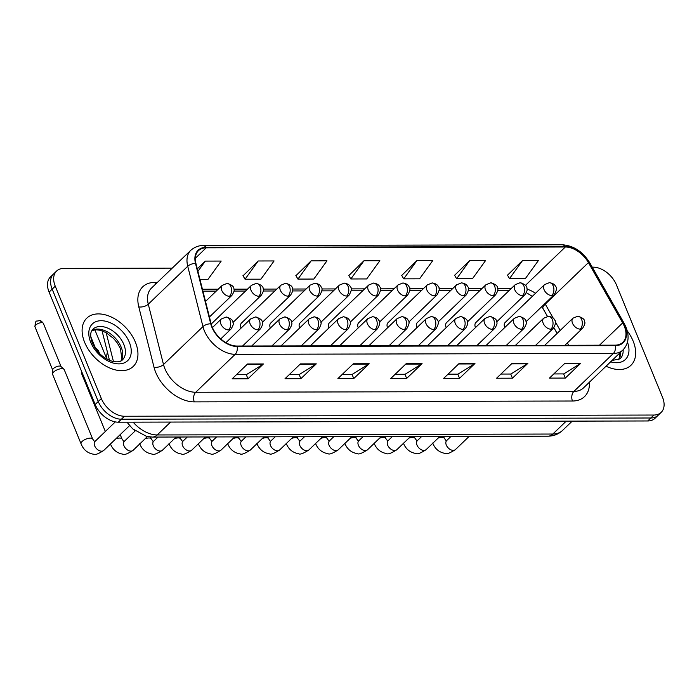 <?xml version="1.0" encoding="UTF-8"?>
<svg xmlns="http://www.w3.org/2000/svg" width="699" height="699" viewBox="0 0 699 699"><rect width="100%" height="100%" fill="white"/><g stroke="black" fill="none" stroke-linecap="round" stroke-linejoin="round"><path stroke-width="1.05" d="M496.683 321.872L524.897 294.751A6.981 4.482 46.1 0 1 522.485 295.633A6.981 4.482 46.1 0 1 514.77 289.736A6.981 4.482 46.1 0 1 515.215 284.685L475.905 322.484A6.981 4.482 46.1 0 0 475.46 327.534A6.981 4.482 46.1 0 0 475.477 327.578M467.386 321.942L495.591 294.821A6.981 4.482 46.1 0 1 493.179 295.703A6.981 4.482 46.1 0 1 485.464 289.797A6.981 4.482 46.1 0 1 485.919 284.755L446.609 322.554A6.981 4.482 46.1 0 0 446.154 327.595A6.981 4.482 46.1 0 0 446.172 327.648M438.081 322.003L466.285 294.882A6.981 4.482 46.1 0 1 463.874 295.773A6.981 4.482 46.1 0 1 456.159 289.867A6.981 4.482 46.1 0 1 456.613 284.825L417.303 322.623A6.981 4.482 46.1 0 0 416.849 327.665A6.981 4.482 46.1 0 0 416.875 327.717M408.784 322.073L436.989 294.952A6.981 4.482 46.1 0 1 434.577 295.834A6.981 4.482 46.1 0 1 426.862 289.936A6.981 4.482 46.1 0 1 427.316 284.895L388.006 322.693A6.981 4.482 46.1 0 0 387.552 327.735A6.981 4.482 46.1 0 0 387.569 327.787M379.478 322.143L407.683 295.022A6.981 4.482 46.1 0 1 405.271 295.904A6.981 4.482 46.1 0 1 397.556 290.006A6.981 4.482 46.1 0 1 398.011 284.956L358.701 322.755A6.981 4.482 46.1 0 0 358.246 327.805A6.981 4.482 46.1 0 0 358.272 327.848M350.182 322.213L378.386 295.092A6.981 4.482 46.1 0 1 375.975 295.974A6.981 4.482 46.1 0 1 368.259 290.068A6.981 4.482 46.1 0 1 368.705 285.026L329.395 322.824A6.981 4.482 46.1 0 0 328.949 327.866A6.981 4.482 46.1 0 0 328.967 327.918M320.876 322.274L349.081 295.153A6.981 4.482 46.1 0 1 346.669 296.044A6.981 4.482 46.1 0 1 338.954 290.137A6.981 4.482 46.1 0 1 339.408 285.096L300.098 322.894A6.981 4.482 46.1 0 0 299.644 327.936A6.981 4.482 46.1 0 0 299.67 327.988M291.57 322.344L319.784 295.223A6.981 4.482 46.1 0 1 317.372 296.105A6.981 4.482 46.1 0 1 309.657 290.207A6.981 4.482 46.1 0 1 310.103 285.166L270.793 322.964A6.981 4.482 46.1 0 0 270.338 328.006A6.981 4.482 46.1 0 0 270.364 328.058M262.274 322.414L290.478 295.293A6.981 4.482 46.1 0 1 288.067 296.175A6.981 4.482 46.1 0 1 280.351 290.277A6.981 4.482 46.1 0 1 280.806 285.227L241.496 323.025A6.981 4.482 46.1 0 0 241.041 328.067A6.981 4.482 46.1 0 0 241.059 328.119M232.968 322.484L261.173 295.362A6.981 4.482 46.1 0 1 258.761 296.245A6.981 4.482 46.1 0 1 251.046 290.338A6.981 4.482 46.1 0 1 251.5 285.297L212.19 323.095A6.981 4.482 46.1 0 0 211.351 324.537M525.989 321.802L554.193 294.681A6.981 4.482 46.1 0 1 551.782 295.563A6.981 4.482 46.1 0 1 544.067 289.666A6.981 4.482 46.1 0 1 544.521 284.624L505.211 322.422A6.981 4.482 46.1 0 0 504.757 327.464A6.981 4.482 46.1 0 0 504.783 327.516M557.103 333.423L553.87 327.726M547.422 316.385L542.118 307.044M107.043 359.181A20.935 13.456 -133.9 0 1 107.445 352.2M633.128 341.077A33.5 21.538 46.1 0 0 627.256 330.898A33.5 21.538 46.1 0 1 633.128 341.077A33.5 21.538 46.1 0 1 630.961 365.289A33.5 21.538 46.1 0 0 633.128 341.077M135.414 342.23A33.5 21.538 46.1 0 0 112.251 317.477A33.5 21.538 46.1 0 0 86.807 318.141A33.5 21.538 46.1 0 0 84.64 342.344A33.5 21.538 46.1 0 0 107.803 367.097A33.5 21.538 46.1 0 0 133.247 366.433A33.5 21.538 46.1 0 0 135.414 342.23A33.5 21.538 46.1 0 0 112.251 317.477A33.5 21.538 46.1 0 0 86.807 318.141A33.5 21.538 46.1 0 0 84.64 342.344A33.5 21.538 46.1 0 0 107.803 367.097A33.5 21.538 46.1 0 0 133.247 366.433A33.5 21.538 46.1 0 0 135.414 342.23M624.286 326.188A22.333 14.356 -133.9 0 1 622.844 342.327A22.333 14.356 -133.9 0 1 615.12 345.157L236.944 346.031A22.333 14.356 -133.9 0 1 211.168 323.855L195.938 263.506A22.333 14.356 -133.9 0 1 198.472 250.653A22.333 14.356 -133.9 0 1 206.196 247.83L565.342 247A22.333 14.356 -133.9 0 1 588.427 262.606L622.678 322.903A22.333 14.356 -133.9 0 1 624.286 326.188M624.705 326.188A22.892 14.714 46.1 0 0 623.062 322.824L588.811 262.518A22.892 14.714 46.1 0 0 565.15 246.529L206.004 247.359A22.892 14.714 46.1 0 0 195.493 263.427L210.722 323.777A22.892 14.714 46.1 0 0 237.144 346.503L615.312 345.629A22.892 14.714 46.1 0 0 624.705 326.188M172.234 268.145L63.836 268.399A20.935 13.456 46.1 0 0 56.602 271.046L50.442 276.97A20.935 13.456 46.1 0 0 49.087 292.103L95.169 404.476L98.253 401.514A20.935 13.456 46.1 0 0 121.399 419.217L650.839 417.993A20.935 13.456 46.1 0 0 658.082 415.346A20.935 13.456 46.1 0 1 650.839 417.993L121.399 419.217A20.935 13.456 46.1 0 1 98.253 401.514L52.163 289.141L98.253 401.514L101.338 398.544A20.935 13.456 46.1 0 0 124.483 416.255L653.923 415.031A20.935 13.456 46.1 0 0 661.158 412.384A20.935 13.456 46.1 0 0 662.512 397.25L616.431 284.877A20.935 13.456 46.1 0 0 593.285 267.175L592.254 267.175M53.517 274.008A20.935 13.456 46.1 0 0 52.163 289.141A20.935 13.456 46.1 0 1 53.517 274.008M247.533 364.013L232.112 378.841L247.979 378.797L263.401 363.978L247.533 364.013M236.445 374.673L246.389 374.647L262.833 364.424A5.583 3.644 -90.1 0 0 263.401 363.978M246.275 374.647L247.979 378.797M300.421 363.891L285.009 378.718L300.876 378.675L316.289 363.856L300.421 363.891M289.342 374.55L299.277 374.524L315.721 364.301A5.583 3.644 -90.1 0 0 316.289 363.856M299.172 374.524L300.876 378.675M353.31 363.768L337.897 378.596L353.764 378.552L369.186 363.733L353.31 363.768M342.23 374.428L352.174 374.402L368.618 364.179A5.583 3.644 -90.1 0 0 369.186 363.733M352.06 374.402L353.764 378.552M564.879 363.279L549.466 378.107L565.334 378.072L580.747 363.244L564.879 363.279M553.8 373.939L563.735 373.913L580.179 363.69A5.583 3.644 -90.1 0 0 580.747 363.244M563.63 373.913L565.334 378.072M511.991 363.401L496.57 378.229L512.437 378.185L527.859 363.366L511.991 363.401M500.903 374.061L510.847 374.035L527.291 363.812A5.583 3.644 -90.1 0 0 527.859 363.366M510.733 374.035L512.437 378.185M459.094 363.524L443.682 378.351L459.549 378.308L474.962 363.489L459.094 363.524M448.015 374.183L457.959 374.157L474.403 363.934A5.583 3.644 -90.1 0 0 474.962 363.489M457.845 374.157L459.549 378.308M406.206 363.646L390.793 378.474L406.661 378.43L422.074 363.611L406.206 363.646M395.118 374.306L405.062 374.28L421.506 364.057A5.583 3.644 -90.1 0 0 422.074 363.611M404.957 374.28L406.661 378.43M606.059 366.215A33.5 21.538 46.1 0 0 630.961 365.289A33.5 21.538 46.1 0 1 606.059 366.215M56.602 271.046A20.935 13.456 46.1 0 0 55.247 286.171L101.338 398.544M258.219 260.98L245.052 279.216L260.919 279.181L274.087 260.945L258.219 260.98L243.042 275.799M199.931 279.32L208.031 279.303L221.19 261.068L205.323 261.103L197.284 268.835M416.892 260.613L403.734 278.849L419.601 278.814L432.76 260.578L416.892 260.613L401.715 275.441M469.78 260.491L456.622 278.735L472.489 278.691L485.648 260.456L469.78 260.491L454.603 275.319M522.677 260.369L509.51 278.613L525.377 278.569L538.545 260.334L522.677 260.369L507.5 275.196M311.107 260.858L297.949 279.093L313.816 279.058L326.975 260.823L311.107 260.858L295.93 275.677M363.996 260.736L350.837 278.971L366.704 278.936L379.863 260.701L363.996 260.736L348.827 275.563M350.837 278.971L348.74 275.415M403.734 278.849L401.628 275.292M456.622 278.735L454.516 275.17M509.51 278.613L507.413 275.048M297.949 279.093L295.843 275.537M245.052 279.216L242.955 275.659M205.323 261.103L197.922 271.361M95.169 404.476A20.935 13.456 46.1 0 0 118.314 422.187L647.763 420.964A20.935 13.456 46.1 0 0 654.998 418.308L661.158 412.384M105.339 431.484L81.897 374.332A6.282 2.525 -22.3 0 1 81.818 373.86A6.282 2.525 -22.3 0 1 82.194 372.847M53.648 372.025A6.282 2.525 -22.3 0 1 61.879 368.679A6.282 2.525 -22.3 0 1 63.95 369.247A6.282 2.525 -22.3 0 1 64.221 369.631L92.696 439.068A6.282 2.525 -22.3 0 0 90.643 438.124A6.282 2.525 -22.3 0 0 90.354 438.116A6.282 2.525 -22.3 0 0 83.793 440.195A6.282 2.525 -22.3 0 0 81.075 443.83L52.6 374.402A6.282 2.525 -22.3 0 1 52.521 373.93A6.282 2.525 -22.3 0 1 53.648 372.025M52.521 373.93L52.696 369.85A4.535 1.817 -22.3 0 1 53.517 368.478A4.535 1.817 -22.3 0 1 59.459 366.058A4.535 1.817 -22.3 0 1 60.953 366.468L63.95 369.247M96.261 349.823A6.282 2.525 -22.3 0 1 98.175 350.382A6.282 2.525 -22.3 0 1 98.445 350.776L99.625 353.65M94.514 347.281A4.535 1.817 -22.3 0 1 95.178 347.604L98.175 350.382M109.14 358.919L108.24 359.784M589.397 382.239A34.898 22.429 -133.9 0 1 572.472 401.016L194.296 401.881A6.981 4.552 89.9 0 1 195.72 392.261L573.896 391.396A27.916 17.947 46.1 0 0 583.543 387.858L623.01 349.911A27.916 17.947 -133.9 0 1 613.364 353.449A6.981 4.552 -90.1 0 0 615.312 345.629M194.296 401.881A34.898 22.429 -133.9 0 1 155.72 372.375A34.898 22.429 -133.9 0 1 154.016 367.237L138.786 306.887A34.898 22.429 -133.9 0 1 154.811 282.396L157.424 282.387M164.868 368.653A27.916 17.947 46.1 0 0 195.72 392.261L235.187 354.323A27.916 17.947 -133.9 0 1 202.963 326.599L187.734 266.249A27.916 17.947 -133.9 0 1 190.906 250.19L151.438 288.137A27.916 17.947 46.1 0 0 148.275 304.196L163.496 364.546A27.916 17.947 46.1 0 0 164.868 368.653M623.01 349.911C628.567 343.969 629.554 336.368 625.981 327.106L624.093 323.226A6.981 1.966 150.4 0 0 623.062 322.824M624.093 323.226L589.834 262.92C582.783 251.596 573.538 245.541 562.11 244.764A6.981 4.552 89.9 0 1 565.15 246.529M206.004 247.359A6.981 4.552 -90.1 0 0 202.963 245.594C202.588 245.62 197.17 244.982 190.906 250.19M195.493 263.427A6.981 3.547 165.8 0 0 187.734 266.249L148.275 304.196A6.981 3.547 -14.2 0 1 138.786 306.887M589.834 262.92A6.981 1.966 150.4 0 0 588.811 262.518M210.722 323.777A6.981 3.547 165.8 0 0 202.963 326.599L163.496 364.546A6.981 3.547 -14.2 0 1 154.016 367.237M237.144 346.503A6.981 4.552 89.9 0 1 235.187 354.323L613.364 353.449L573.896 391.396A6.981 4.552 89.9 0 0 572.472 401.016M124.483 416.255L118.314 422.187M653.923 415.031L647.763 420.964M55.247 286.171L49.087 292.103M155.728 284.012A6.981 4.552 89.9 0 1 154.811 282.396M206.196 247.83L195.353 258.254M622.678 322.903L599.497 345.192M588.427 262.606L545.264 304.109A22.333 14.356 46.1 0 0 544.949 303.576M568.636 345.262L567.326 342.956M560.214 330.426L555.303 321.785M553.259 318.194L545.264 304.109A12.565 3.539 -29.6 0 0 542.957 308.442L541.821 306.581M535.469 293.318A22.333 14.356 46.1 0 0 527.011 289.194M565.342 247L525.482 285.332M511.222 288.53L497.627 288.565M481.926 288.6L468.321 288.626M452.62 288.661L439.024 288.696M423.314 288.731L409.719 288.766M394.018 288.801L380.413 288.836M364.712 288.87L351.116 288.897M335.415 288.932L321.811 288.967M306.11 289.002L292.514 289.037M276.813 289.071L263.208 289.098M247.507 289.141L233.912 289.168M218.202 289.203L202.43 289.246M405.743 364.092L421.506 364.057M458.64 363.969L474.403 363.934M511.528 363.847L527.291 363.812M564.416 363.725L580.179 363.69M352.855 364.214L368.618 364.179M299.958 364.336L315.721 364.301M247.07 364.459L262.833 364.424M133.116 422.152A27.916 17.947 46.1 0 0 157.205 434.953L552.83 434.035A27.916 17.947 46.1 0 0 562.477 430.505C558.449 434.245 553.625 436.132 548.016 436.167L152.382 437.076A13.963 9.104 89.9 0 0 157.205 434.953L170.608 422.065M566.234 421.148L552.83 434.035A13.963 9.104 89.9 0 1 548.016 436.167M106.178 332.707L113.456 361.575M102.307 330.907A13.963 7.104 165.8 0 0 102.404 332.217L102.089 330.828M580.214 329.124A6.981 4.482 46.1 0 0 582.625 328.242C584.714 324.965 585.386 322.833 584.635 321.846C584.88 319.487 582.59 317.617 577.767 316.236A6.981 4.552 89.9 0 1 581.638 319.504A6.981 4.552 -90.1 0 1 580.214 329.124A6.981 4.482 46.1 0 1 572.498 323.226A6.981 4.482 46.1 0 1 572.953 318.185L577.767 316.236M438.168 438.072A6.282 2.525 -22.3 0 1 441.978 437.303A6.282 2.525 -22.3 0 1 442.266 437.312A6.282 2.525 -22.3 0 1 444.319 438.256L443.559 436.412M446.259 440.903L446.713 440.527A6.282 4.037 46.1 0 0 446.303 445.071A6.282 4.037 46.1 0 0 452.943 450.366A6.282 4.037 46.1 0 0 455.425 449.579C449.903 453.135 446.512 454.42 445.246 453.424C439.217 452.419 435.031 448.95 432.698 443.017M551.782 295.563A6.981 4.552 -90.1 0 0 553.215 285.943A6.981 4.552 89.9 0 0 549.344 282.676C552.76 283.209 554.831 284.467 555.548 286.433C557.147 287.551 556.701 290.303 554.193 294.681M550.908 329.194A6.981 4.482 46.1 0 0 553.32 328.312C555.827 323.934 556.273 321.182 554.674 320.063C553.957 318.089 551.887 316.839 548.47 316.298A6.981 4.552 89.9 0 1 552.341 319.574A6.981 4.552 -90.1 0 1 550.908 329.194A6.981 4.482 46.1 0 1 543.193 323.296A6.981 4.482 46.1 0 1 543.647 318.246L548.47 316.298M408.863 438.133A6.282 2.525 -22.3 0 1 412.672 437.373A6.282 2.525 -22.3 0 1 412.969 437.373A6.282 2.525 -22.3 0 1 415.014 438.325L414.262 436.473M416.962 440.973L417.408 440.597A6.282 4.037 46.1 0 0 417.006 445.132A6.282 4.037 46.1 0 0 423.646 450.436A6.282 4.037 46.1 0 0 426.119 449.649C420.597 453.205 417.207 454.49 415.949 453.494C409.911 452.48 405.735 449.011 403.393 443.087M521.611 329.264A6.981 4.482 46.1 0 0 524.023 328.381C526.111 325.105 526.784 322.973 526.024 321.977C526.277 319.618 523.988 317.748 519.165 316.367A6.981 4.552 89.9 0 1 523.035 319.644A6.981 4.552 -90.1 0 1 521.611 329.264A6.981 4.482 46.1 0 1 513.896 323.357A6.981 4.482 46.1 0 1 514.342 318.316L519.165 316.367M379.557 438.203A6.282 2.525 -22.3 0 1 383.375 437.434A6.282 2.525 -22.3 0 1 383.664 437.443A6.282 2.525 -22.3 0 1 385.717 438.387L384.957 436.543M387.657 441.043L388.111 440.667A6.282 4.037 46.1 0 0 387.7 445.202A6.282 4.037 46.1 0 0 394.341 450.506A6.282 4.037 46.1 0 0 396.814 449.719C391.3 453.275 387.91 454.551 386.643 453.564C380.614 452.55 376.429 449.081 374.096 443.157M492.306 329.325A6.981 4.482 46.1 0 0 494.717 328.443C496.806 325.175 497.478 323.034 496.727 322.047C496.972 319.688 494.682 317.818 489.868 316.437A6.981 4.552 89.9 0 1 493.739 319.705A6.981 4.552 -90.1 0 1 492.306 329.325A6.981 4.482 46.1 0 1 484.59 323.427A6.981 4.482 46.1 0 1 485.045 318.386L489.868 316.437M350.26 438.273A6.282 2.525 -22.3 0 1 354.07 437.504A6.282 2.525 -22.3 0 1 354.358 437.513A6.282 2.525 -22.3 0 1 356.411 438.456L355.66 436.613M356.411 438.456L358.272 441.113L358.805 440.728A6.282 4.037 46.1 0 0 358.404 445.272A6.282 4.037 46.1 0 0 365.044 450.575A6.282 4.037 46.1 0 0 367.517 449.789C361.995 453.345 358.604 454.621 357.346 453.634C351.309 452.62 347.123 449.151 344.79 443.227M463.009 329.395A6.981 4.482 46.1 0 0 465.42 328.513C467.509 325.236 468.173 323.104 467.421 322.117C467.675 319.758 465.385 317.888 460.562 316.507A6.981 4.552 89.9 0 1 464.433 319.775A6.981 4.552 -90.1 0 1 463.009 329.395A6.981 4.482 46.1 0 1 455.294 323.497A6.981 4.482 46.1 0 1 455.739 318.456L460.562 316.507M320.955 438.343A6.282 2.525 -22.3 0 1 324.764 437.574A6.282 2.525 -22.3 0 1 325.061 437.583A6.282 2.525 -22.3 0 1 327.115 438.526L326.354 436.683M329.054 441.174L329.509 440.798A6.282 4.037 46.1 0 0 329.098 445.333A6.282 4.037 46.1 0 0 335.738 450.637A6.282 4.037 46.1 0 0 338.211 449.85C332.698 453.406 329.308 454.691 328.041 453.695C322.012 452.69 317.827 449.221 315.485 443.288M522.485 295.633A6.981 4.552 -90.1 0 0 523.909 286.013A6.981 4.552 89.9 0 0 520.039 282.737C524.862 284.117 527.151 285.996 526.897 288.355C527.658 289.342 526.985 291.474 524.897 294.751M493.179 295.703A6.981 4.552 -90.1 0 0 494.612 286.083A6.981 4.552 89.9 0 0 490.742 282.807C495.556 284.187 497.845 286.057 497.601 288.416C498.352 289.412 497.679 291.544 495.591 294.821M463.874 295.773A6.981 4.552 -90.1 0 0 465.307 286.153A6.981 4.552 89.9 0 0 461.436 282.877C464.852 283.41 466.923 284.668 467.648 286.634C469.247 287.761 468.793 290.504 466.285 294.882M618.764 359.723A21.276 13.674 46.1 0 0 620.432 352.392M610.638 361.811A25.461 16.365 46.1 0 0 627.466 342.204M611.931 360.562L620.17 358.701A21.276 13.674 46.1 0 0 623.124 349.797M121.058 360.867A21.276 13.674 46.1 0 0 121.137 347.071A21.276 13.674 46.1 0 0 91.892 330.54M123.837 344.476A21.276 13.674 46.1 0 0 109.123 328.757A21.276 13.674 46.1 0 0 92.967 329.177L91.333 331.684C91.613 331.614 89.192 333.58 92.294 342.964C96.777 352.366 103.478 358.482 112.399 361.331C117.467 362.318 120.822 361.82 122.456 359.845A21.276 13.674 46.1 0 0 123.837 344.476M90.73 342.335A25.461 16.365 46.1 0 0 118.874 363.864A25.461 16.365 46.1 0 0 129.324 342.239A25.461 16.365 46.1 0 0 101.18 320.71A25.461 16.365 46.1 0 0 90.73 342.335M433.703 329.465A6.981 4.482 46.1 0 0 436.115 328.582C438.614 324.205 439.068 321.453 437.469 320.334C436.753 318.36 434.682 317.11 431.257 316.568A6.981 4.552 89.9 0 1 435.127 319.845A6.981 4.552 -90.1 0 1 433.703 329.465A6.981 4.482 46.1 0 1 425.988 323.558A6.981 4.482 46.1 0 1 426.442 318.517L431.257 316.568M291.658 438.404A6.282 2.525 -22.3 0 1 295.467 437.644A6.282 2.525 -22.3 0 1 295.756 437.644A6.282 2.525 -22.3 0 1 297.809 438.596L297.049 436.744M299.749 441.244L300.203 440.868A6.282 4.037 46.1 0 0 299.801 445.403A6.282 4.037 46.1 0 0 306.433 450.706A6.282 4.037 46.1 0 0 308.914 449.92C303.392 453.476 300.002 454.761 298.735 453.765C292.706 452.751 288.521 449.282 286.188 443.358M404.398 329.535A6.981 4.482 46.1 0 0 406.809 328.652C409.317 324.275 409.771 321.523 408.164 320.395C407.447 318.429 405.376 317.18 401.96 316.638A6.981 4.552 89.9 0 1 405.831 319.915A6.981 4.552 -90.1 0 1 404.398 329.535A6.981 4.482 46.1 0 1 396.683 323.628A6.981 4.482 46.1 0 1 397.137 318.587L401.96 316.638M262.352 438.474A6.282 2.525 -22.3 0 1 266.162 437.705A6.282 2.525 -22.3 0 1 266.459 437.714A6.282 2.525 -22.3 0 1 268.503 438.657L267.752 436.814M268.503 438.657L270.364 441.314L270.897 440.929A6.282 4.037 46.1 0 0 270.496 445.473A6.282 4.037 46.1 0 0 277.136 450.776A6.282 4.037 46.1 0 0 279.609 449.99C274.095 453.546 270.696 454.822 269.438 453.834C263.409 452.821 259.224 449.352 256.882 443.428M375.101 329.596A6.981 4.482 46.1 0 0 377.512 328.713C380.011 324.336 380.466 321.584 378.867 320.465C378.142 318.499 376.079 317.241 372.654 316.708A6.981 4.552 89.9 0 1 376.525 319.976A6.981 4.552 -90.1 0 1 375.101 329.596A6.981 4.482 46.1 0 1 367.386 323.698A6.981 4.482 46.1 0 1 367.84 318.657L372.654 316.708M233.055 438.544A6.282 2.525 -22.3 0 1 236.865 437.775A6.282 2.525 -22.3 0 1 237.153 437.784A6.282 2.525 -22.3 0 1 239.207 438.727L238.446 436.884M241.146 441.375L241.601 440.999A6.282 4.037 46.1 0 0 241.19 445.543A6.282 4.037 46.1 0 0 247.83 450.846A6.282 4.037 46.1 0 0 250.303 450.06C244.79 453.616 241.4 454.892 240.133 453.904C234.104 452.891 229.919 449.422 227.586 443.498M434.577 295.834A6.981 4.552 -90.1 0 0 436.001 286.214A6.981 4.552 89.9 0 0 432.131 282.946C435.556 283.479 437.626 284.738 438.343 286.704C439.942 287.822 439.488 290.574 436.989 294.952M405.271 295.904A6.981 4.552 -90.1 0 0 406.704 286.284A6.981 4.552 89.9 0 0 402.834 283.008C406.25 283.549 408.321 284.799 409.037 286.773C410.636 287.892 410.191 290.644 407.683 295.022M375.975 295.974A6.981 4.552 -90.1 0 0 377.399 286.354A6.981 4.552 89.9 0 0 373.528 283.078C376.953 283.619 379.015 284.869 379.74 286.835C381.339 287.962 380.885 290.714 378.386 295.092M345.795 329.666A6.981 4.482 46.1 0 0 348.207 328.783C350.715 324.406 351.16 321.654 349.561 320.535C348.845 318.561 346.774 317.311 343.358 316.769A6.981 4.552 89.9 0 1 347.228 320.046A6.981 4.552 -90.1 0 1 345.795 329.666A6.981 4.482 46.1 0 1 338.08 323.768A6.981 4.482 46.1 0 1 338.534 318.718L343.358 316.769M203.75 438.614A6.282 2.525 -22.3 0 1 207.559 437.845A6.282 2.525 -22.3 0 1 207.856 437.854A6.282 2.525 -22.3 0 1 209.901 438.797L209.15 436.945M211.841 441.445L212.295 441.069A6.282 4.037 46.1 0 0 211.893 445.604A6.282 4.037 46.1 0 0 218.534 450.907A6.282 4.037 46.1 0 0 221.006 450.121C215.484 453.677 212.094 454.962 210.836 453.966C204.798 452.961 200.622 449.492 198.28 443.559M316.498 329.736A6.981 4.482 46.1 0 0 318.91 328.853C321.409 324.476 321.863 321.723 320.264 320.596C319.539 318.63 317.468 317.381 314.052 316.839A6.981 4.552 89.9 0 1 317.923 320.116A6.981 4.552 -90.1 0 1 316.498 329.736A6.981 4.482 46.1 0 1 308.783 323.829A6.981 4.482 46.1 0 1 309.229 318.788L314.052 316.839M174.444 438.675A6.282 2.525 -22.3 0 1 178.262 437.915A6.282 2.525 -22.3 0 1 178.551 437.915A6.282 2.525 -22.3 0 1 180.604 438.867L179.844 437.015M182.544 441.515L182.998 441.139A6.282 4.037 46.1 0 0 182.588 445.674A6.282 4.037 46.1 0 0 189.228 450.977A6.282 4.037 46.1 0 0 191.701 450.191C186.187 453.747 182.797 455.032 181.53 454.035C175.501 453.022 171.316 449.553 168.975 443.629M287.193 329.806A6.981 4.482 46.1 0 0 289.604 328.923C291.693 325.647 292.365 323.515 291.614 322.519C291.859 320.159 289.569 318.29 284.755 316.909A6.981 4.552 89.9 0 1 288.626 320.186A6.981 4.552 -90.1 0 1 287.193 329.806A6.981 4.482 46.1 0 1 279.478 323.899A6.981 4.482 46.1 0 1 279.932 318.858L284.755 316.909M145.147 438.745A6.282 2.525 -22.3 0 1 148.957 437.976A6.282 2.525 -22.3 0 1 149.245 437.985A6.282 2.525 -22.3 0 1 151.299 438.928L150.512 437.006M151.299 438.928L153.16 441.585L153.693 441.2A6.282 4.037 46.1 0 0 153.291 445.744A6.282 4.037 46.1 0 0 159.931 451.047A6.282 4.037 46.1 0 0 162.404 450.261C156.882 453.817 153.492 455.093 152.233 454.105C146.196 453.092 142.011 449.623 139.678 443.699M257.887 329.867A6.981 4.482 46.1 0 0 260.299 328.984C262.396 325.708 263.06 323.576 262.308 322.589C262.562 320.229 260.273 318.36 255.45 316.979A6.981 4.552 89.9 0 1 259.32 320.247A6.981 4.552 -90.1 0 1 257.887 329.867A6.981 4.482 46.1 0 1 250.172 323.969A6.981 4.482 46.1 0 1 250.626 318.927L255.45 316.979M115.842 438.815A6.282 2.525 -22.3 0 1 119.651 438.046A6.282 2.525 -22.3 0 1 119.948 438.055A6.282 2.525 -22.3 0 1 122.002 438.998L120.202 434.621M123.941 441.646L124.396 441.27A6.282 4.037 46.1 0 0 123.985 445.813A6.282 4.037 46.1 0 0 130.626 451.108A6.282 4.037 46.1 0 0 133.098 450.331C127.585 453.878 124.195 455.163 122.928 454.175C116.899 453.162 112.714 449.693 110.372 443.769M228.59 329.937A6.981 4.482 46.1 0 0 231.002 329.054C233.09 325.778 233.763 323.646 233.012 322.658C233.256 320.299 230.967 318.421 226.144 317.04A6.981 4.552 89.9 0 1 230.015 320.317A6.981 4.552 -90.1 0 1 228.59 329.937A6.981 4.482 46.1 0 1 220.875 324.039A6.981 4.482 46.1 0 1 221.33 318.989L226.144 317.04M41.652 322.65A4.535 1.817 -22.3 0 1 43.347 323.331C41.451 320.99 40.053 320.046 39.135 320.518A4.535 2.962 89.9 0 1 41.652 322.65A4.535 1.817 -22.3 0 0 36.916 324.153A4.535 1.817 -22.3 0 0 34.95 326.774L52.687 370.033M94.636 441.716L95.09 441.34A6.282 4.037 46.1 0 0 94.68 445.875A6.282 4.037 46.1 0 0 101.32 451.178A6.282 4.037 46.1 0 0 103.802 450.392C98.279 453.948 94.889 455.232 93.622 454.236C87.593 453.223 83.408 449.754 81.075 443.83M346.669 296.044A6.981 4.552 -90.1 0 0 348.102 286.424A6.981 4.552 89.9 0 0 344.231 283.147C347.648 283.68 349.718 284.939 350.435 286.905C352.034 288.032 351.588 290.775 349.081 295.153M317.372 296.105A6.981 4.552 -90.1 0 0 318.796 286.485A6.981 4.552 89.9 0 0 314.926 283.217C318.342 283.75 320.413 285.009 321.138 286.974C322.737 288.093 322.283 290.845 319.784 295.223M288.067 296.175A6.981 4.552 -90.1 0 0 289.491 286.555A6.981 4.552 89.9 0 0 285.629 283.278C290.443 284.659 292.732 286.529 292.488 288.897C293.239 289.884 292.566 292.016 290.478 295.293M258.761 296.245A6.981 4.552 -90.1 0 0 260.194 286.625A6.981 4.552 89.9 0 0 256.323 283.348C261.146 284.729 263.427 286.599 263.182 288.958C263.934 289.954 263.27 292.086 261.173 295.362M229.464 296.306A6.981 4.482 46.1 0 0 231.876 295.424C233.964 292.156 234.637 290.015 233.877 289.028C234.13 286.669 231.841 284.799 227.018 283.418A6.981 4.552 89.9 0 1 230.888 286.686A6.981 4.552 -90.1 0 1 229.464 296.306A6.981 4.482 46.1 0 1 221.749 290.408A6.981 4.482 46.1 0 1 222.203 285.367L227.018 283.418M562.11 244.764L202.963 245.594M532.306 296.359L526.373 292.698M509.239 290.443L497.697 290.469M479.933 290.504L468.4 290.539M450.628 290.574L439.094 290.601M421.331 290.644L409.797 290.67M392.025 290.714L380.492 290.74M362.729 290.775L351.186 290.801M333.423 290.845L321.889 290.871M304.126 290.915L292.584 290.941M274.821 290.985L263.287 291.011M245.515 291.046L233.982 291.072M216.218 291.116L202.92 291.151M557.129 333.397L553.888 327.691M547.466 316.376L542.957 308.442M562.477 430.505L572.219 421.139M109.498 360.352L102.404 332.217M126.956 422.161L132.635 428.802L146.502 436.377L152.382 437.076M446.294 440.912L444.319 438.256M469.186 436.351L455.425 449.579M564.914 345.271L582.625 328.242M451.012 436.394L446.713 440.527M544.722 345.323L572.953 318.185M544.521 284.624L549.344 282.676M416.988 440.973L415.014 438.325M439.881 436.421L426.119 449.649M535.609 345.341L553.32 328.312M421.715 436.456L417.408 440.597M515.425 345.385L543.647 318.246M387.683 441.043L385.717 438.387M410.584 436.482L396.814 449.719M506.312 345.411L524.023 328.381M392.41 436.526L388.111 440.667M486.12 345.455L514.342 318.316M381.278 436.552L367.517 449.789M477.006 345.472L494.717 328.443M363.113 436.595L358.805 440.728M456.823 345.524L485.045 318.386M329.08 441.183L327.115 438.526M351.973 436.622L338.211 449.85M447.701 345.542L465.42 328.513M333.807 436.665L329.509 440.798M427.517 345.594L455.739 318.456M515.215 284.685L520.039 282.737M485.919 284.755L490.742 282.807M456.613 284.825L461.436 282.877M618.632 359.793L619.532 357.338L619.664 353.135M120.918 360.946L121.818 358.491L120.438 348.652L117.397 343.078L113.57 338.43L106.021 332.619L100.359 330.295L95.667 329.727L91.814 330.671M299.784 441.244L297.809 438.596M322.676 436.692L308.914 449.92M418.404 345.612L436.115 328.582M304.502 436.726L300.203 440.868M398.212 345.656L426.442 318.517M293.37 436.753L279.609 449.99M389.098 345.682L406.809 328.652M275.205 436.796L270.897 440.929M368.915 345.725L397.137 318.587M241.181 441.384L239.207 438.727M264.073 436.823L250.303 450.06M359.802 345.743L377.512 328.713M245.899 436.866L241.601 440.999M339.609 345.795L367.84 318.657M427.316 284.895L432.131 282.946M398.011 284.956L402.834 283.008M368.705 285.026L373.528 283.078M211.876 441.453L209.901 438.797M234.768 436.892L221.006 450.121M330.496 345.813L348.207 328.783M216.603 436.936L212.295 441.069M310.312 345.856L338.534 318.718M182.57 441.515L180.604 438.867M205.471 436.954L191.701 450.191M301.199 345.883L318.91 328.853M187.297 436.997L182.998 441.139M281.007 345.926L309.229 318.788M176.165 437.024L162.404 450.261M271.894 345.953L289.604 328.923M134.636 431.414L134.086 430.06M94.846 329.797L106.86 359.076M158 437.067L153.693 441.2M251.701 345.996L279.932 318.858M123.968 441.654L122.002 438.998M147.402 436.578L133.098 450.331M242.588 346.014L260.299 328.984M135.169 430.907L124.396 441.27M225.926 342.676L250.626 318.927M81.897 372.113L81.818 373.86M94.671 441.724L92.696 439.068M129.56 425.63L103.802 450.392M220.762 338.901L231.002 329.054M115.309 421.899L95.09 441.34M212.426 327.543L221.33 318.989M43.347 323.331L61.084 366.591M34.95 326.774C35.544 318.561 36.628 322.082 39.135 320.518M339.408 285.096L344.231 283.147M310.103 285.166L314.926 283.217M280.806 285.227L285.629 283.278M251.5 285.297L256.323 283.348M209.438 316.997L231.876 295.424M90.704 336.499L95.317 347.726M205.506 301.418L222.203 285.367"/></g></svg>
